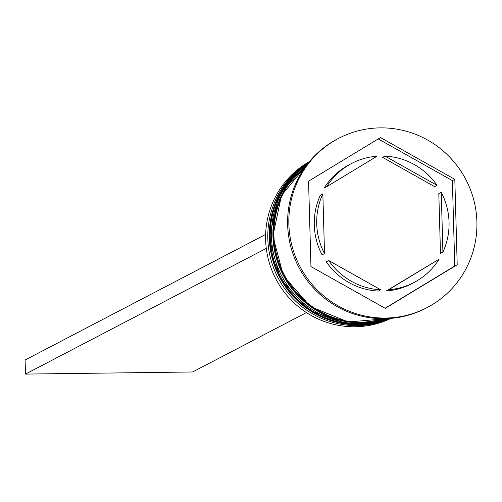 <?xml version="1.0" encoding="UTF-8"?>
<svg xmlns="http://www.w3.org/2000/svg" width="502" height="502" viewBox="0 0 502 502"><rect width="100%" height="100%" fill="white"/><g stroke="black" fill="none" stroke-linecap="round" stroke-linejoin="round"><path stroke-width="0.75" d="M309.314 161.675A88.408 86.727 62.4 0 0 265.627 239.818A88.408 86.727 62.4 0 0 391.096 318.343M390.738 318.375A88.408 86.727 -117.6 0 1 267.817 238.676A88.408 86.727 -117.6 0 1 309.088 161.951M389.426 318.475A88.408 86.727 -117.6 0 1 271.469 236.768A88.408 86.727 -117.6 0 1 308.259 162.974M338.699 138.314L337.482 138.947A95.48 93.661 62.4 0 0 287.646 224.777A95.48 93.661 62.4 0 0 425.847 308.234L427.064 307.6A95.48 93.661 62.4 0 0 476.9 221.771A95.48 93.661 62.4 0 0 338.699 138.314A95.48 93.661 62.4 0 0 288.863 224.143A95.48 93.661 62.4 0 0 427.064 307.6M308.611 162.541A88.408 86.727 62.4 0 0 270.252 237.402A88.408 86.727 62.4 0 0 389.985 318.437M307.274 164.217A88.408 86.727 62.4 0 0 273.91 235.494A88.408 86.727 62.4 0 0 387.845 318.569M316.718 223.792A67.193 65.913 62.4 0 0 324.518 253.585L322.083 254.859A67.193 65.913 62.4 0 1 314.283 225.059A67.193 65.913 62.4 0 1 320.414 195.09L322.849 193.816A67.193 65.913 62.4 0 0 316.718 223.792M437.035 185.351A67.193 65.913 62.4 0 0 385.028 156.116L382.593 157.383L434.6 186.625L437.035 185.351L385.028 156.116M442.915 252.092A67.193 65.913 62.4 0 0 441.245 192.322L438.811 193.596L440.48 253.366L442.915 252.092L441.245 192.322M386.32 290.965L388.755 289.698A67.193 65.913 62.4 0 0 413.974 282.519A67.193 65.913 62.4 0 0 439.099 259.164L386.32 290.965A67.193 65.913 62.4 0 0 411.54 283.793L413.974 282.519M328.728 260.557A67.193 65.913 62.4 0 0 380.736 289.798L378.301 291.066A67.193 65.913 62.4 0 1 326.287 261.831L328.728 260.557L380.736 289.798M388.755 289.698L439.099 259.164M322.849 193.816L324.518 253.585M454.812 179.333L380.497 137.554L308.567 181.178L310.951 266.575L385.266 308.353L457.203 264.73L454.812 179.333L452.377 180.607L378.238 138.928M385.09 308.253L454.762 266.004L452.377 180.607M454.762 266.004L457.203 264.73M349.354 164.662A67.193 65.913 62.4 0 0 324.229 188.018L326.664 186.744A67.193 65.913 62.4 0 1 351.789 163.388L349.354 164.662M326.664 186.744L377.008 156.216A67.193 65.913 62.4 0 0 351.789 163.388M265.64 234.44L25.1 359.997L25.495 374.084L266.28 248.396M306.427 312.577L192.636 371.976L25.495 374.084M308.83 162.265A88.408 86.727 62.4 0 0 269.279 237.91A88.408 86.727 62.4 0 0 390.336 318.406L348.921 324.443L309.232 310.186L280.442 278.961L269.216 237.979L279.15 194.745L308.837 162.265M390.255 318.412A88.408 86.727 -117.6 0 1 269.524 237.785A88.408 86.727 -117.6 0 1 308.78 162.328M388.567 318.525L348.244 321.983L310.468 306.615L283.392 275.755L272.868 236.072L281.496 195.441L307.72 163.646A88.408 86.727 62.4 0 0 272.931 236.003A88.408 86.727 62.4 0 0 388.561 318.525M388.391 318.538A88.408 86.727 -117.6 0 1 273.176 235.877A88.408 86.727 -117.6 0 1 307.613 163.784"/></g></svg>
